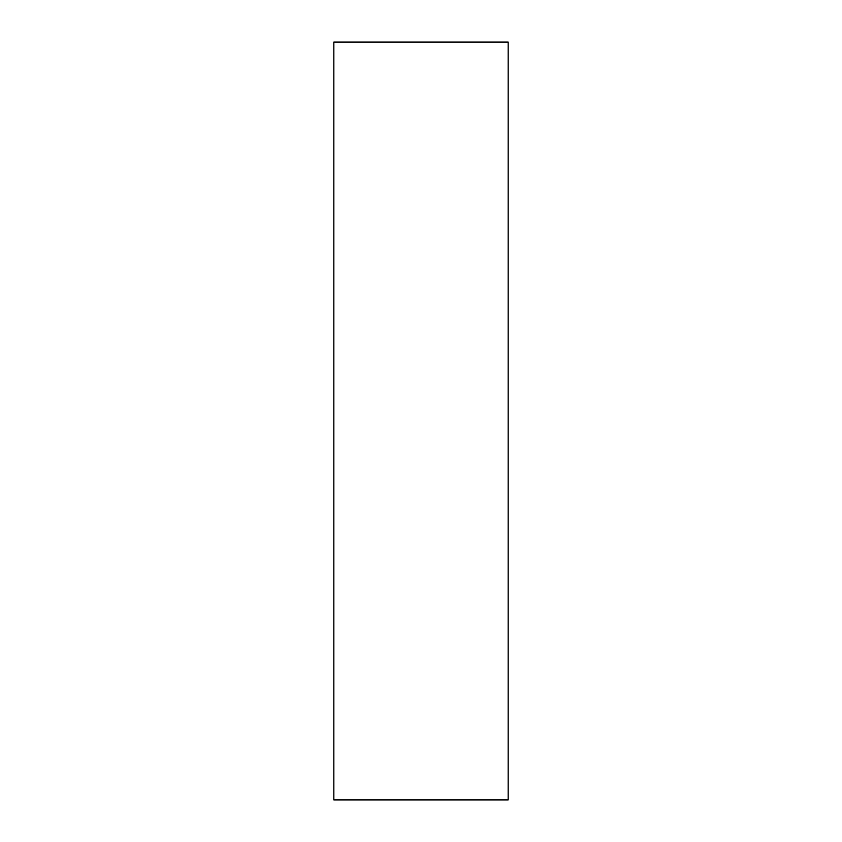 <?xml version="1.0" encoding="UTF-8"?>
<svg xmlns="http://www.w3.org/2000/svg" width="842" height="842" viewBox="0 0 842 842"><rect width="100%" height="100%" fill="white"/><g stroke="black" fill="none" stroke-linecap="round" stroke-linejoin="round"><path stroke-width="1.26" d="M508.147 42.1L333.853 42.1L333.853 799.9L508.147 799.9L508.147 42.1"/></g></svg>
